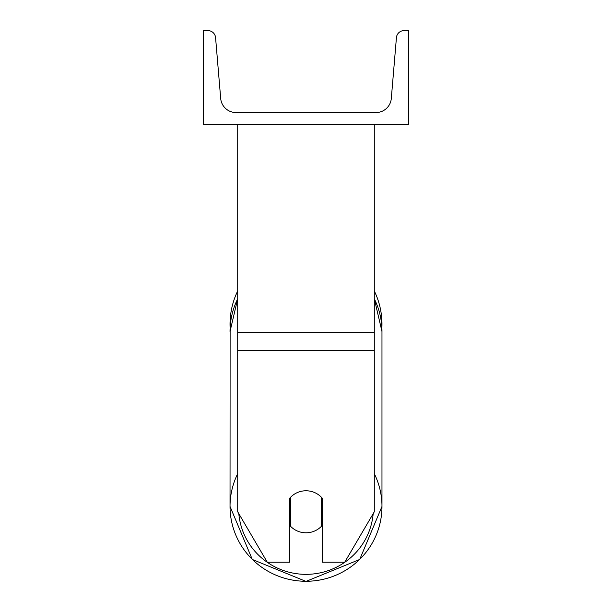 <?xml version="1.0" encoding="UTF-8"?>
<svg xmlns="http://www.w3.org/2000/svg" width="612" height="612" viewBox="0 0 612 612"><rect width="100%" height="100%" fill="white"/><g stroke="black" fill="none" stroke-linecap="round" stroke-linejoin="round"><path stroke-width="0.92" d="M374.292 350.668L237.708 350.668L237.708 511.793L267.283 562.229L289.782 562.229L289.782 498.13A21.343 21.015 0 0 1 322.218 498.13L322.218 562.229L344.717 562.229L374.292 511.793L374.292 124.496M237.708 350.668L237.708 124.496M381.972 324.238A75.972 75.972 0 0 0 374.292 290.952A75.972 75.972 0 0 1 381.88 327.917L381.972 331.543A75.972 74.817 0 0 0 374.292 298.763M237.708 473.665A75.972 74.817 180 0 0 230.028 506.453L230.12 327.917A75.972 75.972 0 0 1 237.708 290.952A75.972 75.972 0 0 0 230.028 324.238M408.433 124.496L203.567 124.496L203.567 30.6L207.919 30.6A7.681 7.681 0 0 1 215.569 37.638L220.695 98.471A15.361 15.361 0 0 0 236.002 112.547L375.998 112.547A15.361 15.361 0 0 0 391.305 98.471L396.431 37.638A7.681 7.681 0 0 1 404.081 30.6L408.433 30.6L408.433 124.496M306 490.77A21.343 21.015 180 0 0 290.639 497.204L290.639 526.374A21.343 21.015 180 0 0 321.361 526.374L321.361 497.204A21.343 21.015 180 0 0 306 490.77M289.782 522.778A21.343 21.015 180 0 0 290.639 523.704M321.361 523.704A21.343 21.015 180 0 0 322.218 522.778M374.292 332.262L237.708 332.262M373.182 513.675A67.435 66.41 0 0 1 306 574.347A67.435 66.41 0 0 1 238.818 513.675M230.028 506.453L252.297 559.467L306 581.4L359.703 559.467L381.972 506.453L359.703 559.467L306 581.4L252.297 559.467L230.028 506.453A75.972 74.817 180 0 0 306 581.27A75.972 74.817 180 0 0 381.972 506.453A75.972 74.817 180 0 0 374.292 473.665M237.708 298.702L230.028 331.543A75.972 74.817 0 0 1 237.708 298.763M381.972 506.453L381.972 331.543L374.292 298.702"/></g></svg>
